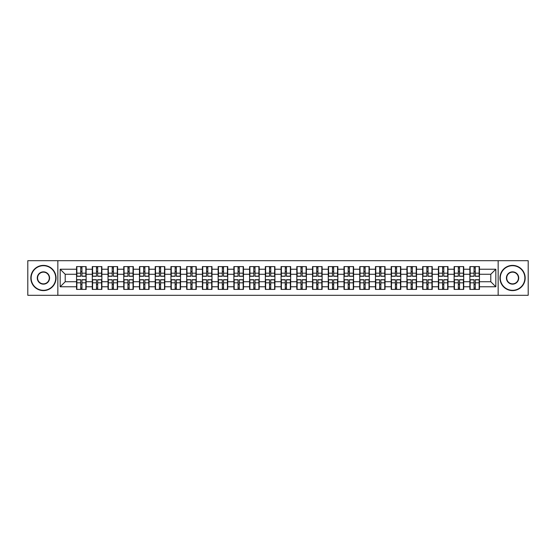 <?xml version="1.0" encoding="UTF-8"?>
<svg xmlns="http://www.w3.org/2000/svg" width="556" height="556" viewBox="0 0 556 556"><rect width="100%" height="100%" fill="white"/><g stroke="black" fill="none" stroke-linecap="round" stroke-linejoin="round"><path stroke-width="0.83" d="M498.148 295.299L528.2 295.299L528.2 260.701L498.148 260.701L498.148 295.299L57.852 295.299L57.852 260.701L27.8 260.701L27.8 295.299L57.852 295.299M498.148 260.701L57.852 260.701M490.788 281.732L490.788 274.268L479.439 274.268L479.439 281.732L490.788 281.732L495.827 286.771L495.827 269.229L479.439 269.229L479.439 266.602L469.862 266.602L469.862 274.268L463.711 274.268L463.711 281.732L469.862 281.732L469.862 274.268M495.827 286.771L479.439 286.771L479.439 289.398L469.862 289.398L469.862 286.771L463.711 286.771L463.711 289.398L454.127 289.398L454.127 286.771L447.976 286.771L447.976 289.398L438.399 289.398L438.399 286.771L432.241 286.771L432.241 289.398L422.664 289.398L422.664 286.771L416.513 286.771L416.513 289.398L406.929 289.398L406.929 286.771L400.779 286.771L400.779 289.398L391.202 289.398L391.202 286.771L385.051 286.771L385.051 289.398L375.467 289.398L375.467 286.771L369.316 286.771L369.316 289.398L359.739 289.398L359.739 286.771L353.581 286.771L353.581 289.398L344.004 289.398L344.004 286.771L337.853 286.771L337.853 289.398L328.269 289.398L328.269 286.771L322.119 286.771L322.119 289.398L312.541 289.398L312.541 286.771L306.391 286.771L306.391 289.398L296.807 289.398L296.807 286.771L290.656 286.771L290.656 289.398L281.079 289.398L281.079 286.771L274.921 286.771L274.921 289.398L265.344 289.398L265.344 286.771L259.193 286.771L259.193 289.398L249.609 289.398L249.609 286.771L243.458 286.771L243.458 289.398L233.881 289.398L233.881 286.771L227.731 286.771L227.731 289.398L218.147 289.398L218.147 286.771L211.996 286.771L211.996 289.398L202.419 289.398L202.419 286.771L196.261 286.771L196.261 289.398L186.684 289.398L186.684 286.771L180.533 286.771L180.533 289.398L170.949 289.398L170.949 286.771L164.798 286.771L164.798 289.398L155.221 289.398L155.221 286.771L149.071 286.771L149.071 289.398L139.486 289.398L139.486 286.771L133.336 286.771L133.336 289.398L123.759 289.398L123.759 286.771L117.601 286.771L117.601 289.398L108.024 289.398L108.024 286.771L101.873 286.771L101.873 289.398L92.289 289.398L92.289 286.771L86.138 286.771L86.138 289.398L76.561 289.398L76.561 286.771L60.173 286.771L60.173 269.229L76.561 269.229L76.561 274.268L65.212 274.268L65.212 281.732L76.561 281.732L76.561 274.268M469.862 269.229L463.711 269.229L463.711 266.602L454.127 266.602L454.127 269.229L447.976 269.229L447.976 266.602L438.399 266.602L438.399 269.229L432.241 269.229L432.241 266.602L422.664 266.602L422.664 269.229L416.513 269.229L416.513 266.602L406.929 266.602L406.929 269.229L400.779 269.229L400.779 266.602L391.202 266.602L391.202 269.229L385.051 269.229L385.051 266.602L375.467 266.602L375.467 269.229L369.316 269.229L369.316 266.602L359.739 266.602L359.739 269.229L353.581 269.229L353.581 266.602L344.004 266.602L344.004 269.229L337.853 269.229L337.853 266.602L328.269 266.602L328.269 269.229L322.119 269.229L322.119 266.602L312.541 266.602L312.541 269.229L306.391 269.229L306.391 266.602L296.807 266.602L296.807 269.229L290.656 269.229L290.656 266.602L281.079 266.602L281.079 269.229L274.921 269.229L274.921 266.602L265.344 266.602L265.344 269.229L259.193 269.229L259.193 266.602L249.609 266.602L249.609 269.229L243.458 269.229L243.458 266.602L233.881 266.602L233.881 269.229L227.731 269.229L227.731 266.602L218.147 266.602L218.147 269.229L211.996 269.229L211.996 266.602L202.419 266.602L202.419 269.229L196.261 269.229L196.261 266.602L186.684 266.602L186.684 269.229L180.533 269.229L180.533 266.602L170.949 266.602L170.949 269.229L164.798 269.229L164.798 266.602L155.221 266.602L155.221 269.229L149.071 269.229L149.071 266.602L139.486 266.602L139.486 269.229L133.336 269.229L133.336 266.602L123.759 266.602L123.759 269.229L117.601 269.229L117.601 266.602L108.024 266.602L108.024 269.229L101.873 269.229L101.873 266.602L92.289 266.602L92.289 269.229L86.138 269.229L86.138 266.602L76.561 266.602L76.561 269.229M469.862 281.732L469.862 286.771M463.711 281.732L463.711 286.771M463.711 269.229L463.711 274.268M447.976 281.732L454.127 281.732L454.127 274.268L447.976 274.268L447.976 286.771M454.127 281.732L454.127 286.771M454.127 269.229L454.127 274.268M447.976 269.229L447.976 274.268M432.241 281.732L438.399 281.732L438.399 274.268L432.241 274.268L432.241 286.771M438.399 281.732L438.399 286.771M438.399 269.229L438.399 274.268M432.241 269.229L432.241 274.268M416.513 281.732L422.664 281.732L422.664 274.268L416.513 274.268L416.513 286.771M422.664 281.732L422.664 286.771M422.664 269.229L422.664 274.268M416.513 269.229L416.513 274.268M400.779 281.732L406.929 281.732L406.929 274.268L400.779 274.268L400.779 286.771M406.929 281.732L406.929 286.771M406.929 269.229L406.929 274.268M400.779 269.229L400.779 274.268M385.051 281.732L391.202 281.732L391.202 274.268L385.051 274.268L385.051 286.771M391.202 281.732L391.202 286.771M391.202 269.229L391.202 274.268M385.051 269.229L385.051 274.268M369.316 281.732L375.467 281.732L375.467 274.268L369.316 274.268L369.316 286.771M375.467 281.732L375.467 286.771M375.467 269.229L375.467 274.268M369.316 269.229L369.316 274.268M353.581 281.732L359.739 281.732L359.739 274.268L353.581 274.268L353.581 286.771M359.739 281.732L359.739 286.771M359.739 269.229L359.739 274.268M353.581 269.229L353.581 274.268M337.853 281.732L344.004 281.732L344.004 274.268L337.853 274.268L337.853 286.771M344.004 281.732L344.004 286.771M344.004 269.229L344.004 274.268M337.853 269.229L337.853 274.268M322.119 281.732L328.269 281.732L328.269 274.268L322.119 274.268L322.119 286.771M328.269 281.732L328.269 286.771M328.269 269.229L328.269 274.268M322.119 269.229L322.119 274.268M306.391 281.732L312.541 281.732L312.541 274.268L306.391 274.268L306.391 286.771M312.541 281.732L312.541 286.771M312.541 269.229L312.541 274.268M306.391 269.229L306.391 274.268M290.656 281.732L296.807 281.732L296.807 274.268L290.656 274.268L290.656 286.771M296.807 281.732L296.807 286.771M296.807 269.229L296.807 274.268M290.656 269.229L290.656 274.268M274.921 281.732L281.079 281.732L281.079 274.268L274.921 274.268L274.921 286.771M281.079 281.732L281.079 286.771M281.079 269.229L281.079 274.268M274.921 269.229L274.921 274.268M259.193 281.732L265.344 281.732L265.344 274.268L259.193 274.268L259.193 286.771M265.344 281.732L265.344 286.771M265.344 269.229L265.344 274.268M259.193 269.229L259.193 274.268M243.458 281.732L249.609 281.732L249.609 274.268L243.458 274.268L243.458 286.771M249.609 281.732L249.609 286.771M249.609 269.229L249.609 274.268M243.458 269.229L243.458 274.268M227.731 281.732L233.881 281.732L233.881 274.268L227.731 274.268L227.731 286.771M233.881 281.732L233.881 286.771M233.881 269.229L233.881 274.268M227.731 269.229L227.731 274.268M211.996 281.732L218.147 281.732L218.147 274.268L211.996 274.268L211.996 286.771M218.147 281.732L218.147 286.771M218.147 269.229L218.147 274.268M211.996 269.229L211.996 274.268M196.261 281.732L202.419 281.732L202.419 274.268L196.261 274.268L196.261 286.771M202.419 281.732L202.419 286.771M202.419 269.229L202.419 274.268M196.261 269.229L196.261 274.268M180.533 281.732L186.684 281.732L186.684 274.268L180.533 274.268L180.533 286.771M186.684 281.732L186.684 286.771M186.684 269.229L186.684 274.268M180.533 269.229L180.533 274.268M164.798 281.732L170.949 281.732L170.949 274.268L164.798 274.268L164.798 286.771M170.949 281.732L170.949 286.771M170.949 269.229L170.949 274.268M164.798 269.229L164.798 274.268M149.071 281.732L155.221 281.732L155.221 274.268L149.071 274.268L149.071 286.771M155.221 281.732L155.221 286.771M155.221 269.229L155.221 274.268M149.071 269.229L149.071 274.268M133.336 281.732L139.486 281.732L139.486 274.268L133.336 274.268L133.336 286.771M139.486 281.732L139.486 286.771M139.486 269.229L139.486 274.268M133.336 269.229L133.336 274.268M117.601 281.732L123.759 281.732L123.759 274.268L117.601 274.268L117.601 286.771M123.759 281.732L123.759 286.771M123.759 269.229L123.759 274.268M117.601 269.229L117.601 274.268M101.873 281.732L108.024 281.732L108.024 274.268L101.873 274.268L101.873 286.771M108.024 281.732L108.024 286.771M108.024 269.229L108.024 274.268M101.873 269.229L101.873 274.268M86.138 281.732L92.289 281.732L92.289 274.268L86.138 274.268L86.138 286.771M92.289 281.732L92.289 286.771M92.289 269.229L92.289 274.268M86.138 269.229L86.138 274.268M76.561 281.732L76.561 286.771M65.212 281.732L60.173 286.771M60.173 269.229L65.212 274.268M479.439 281.732L479.439 286.771M479.439 269.229L479.439 274.268M495.827 269.229L490.788 274.268M85.839 266.602L85.839 276.283L81.954 276.283L81.954 266.602M80.745 266.602L80.745 276.283L76.86 276.283L76.86 266.602M80.745 267.916L81.954 267.916M81.954 271.648L80.745 271.648M76.86 289.398L76.86 279.717L80.745 279.717L80.745 289.398M81.954 289.398L81.954 279.717L85.839 279.717L85.839 289.398M81.954 288.084L80.745 288.084M80.745 284.352L81.954 284.352M43.431 290.301A12.301 12.301 0 0 0 55.732 278A12.301 12.301 0 0 0 43.431 265.698A12.301 12.301 0 0 0 31.129 278A12.301 12.301 0 0 0 43.431 290.301M43.431 265.393A12.607 12.607 0 0 1 56.038 278A12.607 12.607 0 0 1 43.431 290.607A12.607 12.607 0 0 1 30.823 278A12.607 12.607 0 0 1 43.431 265.393M43.431 284.151A6.151 6.151 0 0 1 37.28 278A6.151 6.151 0 0 1 43.431 271.849A6.151 6.151 0 0 1 49.581 278A6.151 6.151 0 0 1 43.431 284.151M43.431 272.148A5.852 5.852 0 0 0 37.579 278A5.852 5.852 0 0 0 43.431 283.852A5.852 5.852 0 0 0 49.282 278A5.852 5.852 0 0 0 43.431 272.148M512.569 290.301A12.301 12.301 0 0 0 524.871 278A12.301 12.301 0 0 0 512.569 265.698A12.301 12.301 0 0 0 500.268 278A12.301 12.301 0 0 0 512.569 290.301M512.569 265.393A12.607 12.607 0 0 1 525.177 278A12.607 12.607 0 0 1 512.569 290.607A12.607 12.607 0 0 1 499.962 278A12.607 12.607 0 0 1 512.569 265.393M512.569 284.151A6.151 6.151 0 0 1 506.419 278A6.151 6.151 0 0 1 512.569 271.849A6.151 6.151 0 0 1 518.72 278A6.151 6.151 0 0 1 512.569 284.151M512.569 272.148A5.852 5.852 0 0 0 506.718 278A5.852 5.852 0 0 0 512.569 283.852A5.852 5.852 0 0 0 518.421 278A5.852 5.852 0 0 0 512.569 272.148M101.567 266.602L101.567 276.283L97.689 276.283L97.689 266.602M96.473 266.602L96.473 276.283L92.595 276.283L92.595 266.602M96.473 267.916L97.689 267.916M97.689 271.648L96.473 271.648M117.302 266.602L117.302 276.283L113.417 276.283L113.417 266.602M112.208 266.602L112.208 276.283L108.323 276.283L108.323 266.602M112.208 267.916L113.417 267.916M113.417 271.648L112.208 271.648M133.03 266.602L133.03 276.283L129.152 276.283L129.152 266.602M127.943 266.602L127.943 276.283L124.057 276.283L124.057 266.602M127.943 267.916L129.152 267.916M129.152 271.648L127.943 271.648M148.765 266.602L148.765 276.283L144.88 276.283L144.88 266.602M143.67 266.602L143.67 276.283L139.792 276.283L139.792 266.602M143.67 267.916L144.88 267.916M144.88 271.648L143.67 271.648M164.5 266.602L164.5 276.283L160.614 276.283L160.614 266.602M159.405 266.602L159.405 276.283L155.52 276.283L155.52 266.602M159.405 267.916L160.614 267.916M160.614 271.648L159.405 271.648M92.595 289.398L92.595 279.717L96.473 279.717L96.473 289.398M97.689 289.398L97.689 279.717L101.567 279.717L101.567 289.398M97.689 288.084L96.473 288.084M96.473 284.352L97.689 284.352M108.323 289.398L108.323 279.717L112.208 279.717L112.208 289.398M113.417 289.398L113.417 279.717L117.302 279.717L117.302 289.398M113.417 288.084L112.208 288.084M112.208 284.352L113.417 284.352M124.057 289.398L124.057 279.717L127.943 279.717L127.943 289.398M129.152 289.398L129.152 279.717L133.03 279.717L133.03 289.398M129.152 288.084L127.943 288.084M127.943 284.352L129.152 284.352M139.792 289.398L139.792 279.717L143.67 279.717L143.67 289.398M144.88 289.398L144.88 279.717L148.765 279.717L148.765 289.398M144.88 288.084L143.67 288.084M143.67 284.352L144.88 284.352M155.52 289.398L155.52 279.717L159.405 279.717L159.405 289.398M160.614 289.398L160.614 279.717L164.5 279.717L164.5 289.398M160.614 288.084L159.405 288.084M159.405 284.352L160.614 284.352M180.227 266.602L180.227 276.283L176.349 276.283L176.349 266.602M175.14 266.602L175.14 276.283L171.255 276.283L171.255 266.602M175.14 267.916L176.349 267.916M176.349 271.648L175.14 271.648M171.255 289.398L171.255 279.717L175.14 279.717L175.14 289.398M176.349 289.398L176.349 279.717L180.227 279.717L180.227 289.398M176.349 288.084L175.14 288.084M175.14 284.352L176.349 284.352M195.962 266.602L195.962 276.283L192.077 276.283L192.077 266.602M190.868 266.602L190.868 276.283L186.983 276.283L186.983 266.602M190.868 267.916L192.077 267.916M192.077 271.648L190.868 271.648M186.983 289.398L186.983 279.717L190.868 279.717L190.868 289.398M192.077 289.398L192.077 279.717L195.962 279.717L195.962 289.398M192.077 288.084L190.868 288.084M190.868 284.352L192.077 284.352M211.69 266.602L211.69 276.283L207.812 276.283L207.812 266.602M206.603 266.602L206.603 276.283L202.718 276.283L202.718 266.602M206.603 267.916L207.812 267.916M207.812 271.648L206.603 271.648M202.718 289.398L202.718 279.717L206.603 279.717L206.603 289.398M207.812 289.398L207.812 279.717L211.69 279.717L211.69 289.398M207.812 288.084L206.603 288.084M206.603 284.352L207.812 284.352M227.425 266.602L227.425 276.283L223.54 276.283L223.54 266.602M222.33 266.602L222.33 276.283L218.452 276.283L218.452 266.602M222.33 267.916L223.54 267.916M223.54 271.648L222.33 271.648M218.452 289.398L218.452 279.717L222.33 279.717L222.33 289.398M223.54 289.398L223.54 279.717L227.425 279.717L227.425 289.398M223.54 288.084L222.33 288.084M222.33 284.352L223.54 284.352M243.16 266.602L243.16 276.283L239.275 276.283L239.275 266.602M238.065 266.602L238.065 276.283L234.18 276.283L234.18 266.602M238.065 267.916L239.275 267.916M239.275 271.648L238.065 271.648M234.18 289.398L234.18 279.717L238.065 279.717L238.065 289.398M239.275 289.398L239.275 279.717L243.16 279.717L243.16 289.398M239.275 288.084L238.065 288.084M238.065 284.352L239.275 284.352M258.887 266.602L258.887 276.283L255.009 276.283L255.009 266.602M253.8 266.602L253.8 276.283L249.915 276.283L249.915 266.602M253.8 267.916L255.009 267.916M255.009 271.648L253.8 271.648M249.915 289.398L249.915 279.717L253.8 279.717L253.8 289.398M255.009 289.398L255.009 279.717L258.887 279.717L258.887 289.398M255.009 288.084L253.8 288.084M253.8 284.352L255.009 284.352M274.622 266.602L274.622 276.283L270.737 276.283L270.737 266.602M269.528 266.602L269.528 276.283L265.643 276.283L265.643 266.602M269.528 267.916L270.737 267.916M270.737 271.648L269.528 271.648M265.643 289.398L265.643 279.717L269.528 279.717L269.528 289.398M270.737 289.398L270.737 279.717L274.622 279.717L274.622 289.398M270.737 288.084L269.528 288.084M269.528 284.352L270.737 284.352M290.357 266.602L290.357 276.283L286.472 276.283L286.472 266.602M285.263 266.602L285.263 276.283L281.378 276.283L281.378 266.602M285.263 267.916L286.472 267.916M286.472 271.648L285.263 271.648M281.378 289.398L281.378 279.717L285.263 279.717L285.263 289.398M286.472 289.398L286.472 279.717L290.357 279.717L290.357 289.398M286.472 288.084L285.263 288.084M285.263 284.352L286.472 284.352M306.085 266.602L306.085 276.283L302.2 276.283L302.2 266.602M300.991 266.602L300.991 276.283L297.112 276.283L297.112 266.602M300.991 267.916L302.2 267.916M302.2 271.648L300.991 271.648M297.112 289.398L297.112 279.717L300.991 279.717L300.991 289.398M302.2 289.398L302.2 279.717L306.085 279.717L306.085 289.398M302.2 288.084L300.991 288.084M300.991 284.352L302.2 284.352M321.82 266.602L321.82 276.283L317.935 276.283L317.935 266.602M316.725 266.602L316.725 276.283L312.84 276.283L312.84 266.602M316.725 267.916L317.935 267.916M317.935 271.648L316.725 271.648M312.84 289.398L312.84 279.717L316.725 279.717L316.725 289.398M317.935 289.398L317.935 279.717L321.82 279.717L321.82 289.398M317.935 288.084L316.725 288.084M316.725 284.352L317.935 284.352M337.548 266.602L337.548 276.283L333.669 276.283L333.669 266.602M332.46 266.602L332.46 276.283L328.575 276.283L328.575 266.602M332.46 267.916L333.669 267.916M333.669 271.648L332.46 271.648M328.575 289.398L328.575 279.717L332.46 279.717L332.46 289.398M333.669 289.398L333.669 279.717L337.548 279.717L337.548 289.398M333.669 288.084L332.46 288.084M332.46 284.352L333.669 284.352M353.282 266.602L353.282 276.283L349.397 276.283L349.397 266.602M348.188 266.602L348.188 276.283L344.31 276.283L344.31 266.602M348.188 267.916L349.397 267.916M349.397 271.648L348.188 271.648M344.31 289.398L344.31 279.717L348.188 279.717L348.188 289.398M349.397 289.398L349.397 279.717L353.282 279.717L353.282 289.398M349.397 288.084L348.188 288.084M348.188 284.352L349.397 284.352M369.017 266.602L369.017 276.283L365.132 276.283L365.132 266.602M363.923 266.602L363.923 276.283L360.038 276.283L360.038 266.602M363.923 267.916L365.132 267.916M365.132 271.648L363.923 271.648M360.038 289.398L360.038 279.717L363.923 279.717L363.923 289.398M365.132 289.398L365.132 279.717L369.017 279.717L369.017 289.398M365.132 288.084L363.923 288.084M363.923 284.352L365.132 284.352M384.745 266.602L384.745 276.283L380.86 276.283L380.86 266.602M379.651 266.602L379.651 276.283L375.773 276.283L375.773 266.602M379.651 267.916L380.86 267.916M380.86 271.648L379.651 271.648M375.773 289.398L375.773 279.717L379.651 279.717L379.651 289.398M380.86 289.398L380.86 279.717L384.745 279.717L384.745 289.398M380.86 288.084L379.651 288.084M379.651 284.352L380.86 284.352M400.48 266.602L400.48 276.283L396.595 276.283L396.595 266.602M395.385 266.602L395.385 276.283L391.5 276.283L391.5 266.602M395.385 267.916L396.595 267.916M396.595 271.648L395.385 271.648M391.5 289.398L391.5 279.717L395.385 279.717L395.385 289.398M396.595 289.398L396.595 279.717L400.48 279.717L400.48 289.398M396.595 288.084L395.385 288.084M395.385 284.352L396.595 284.352M416.208 266.602L416.208 276.283L412.33 276.283L412.33 266.602M411.12 266.602L411.12 276.283L407.235 276.283L407.235 266.602M411.12 267.916L412.33 267.916M412.33 271.648L411.12 271.648M407.235 289.398L407.235 279.717L411.12 279.717L411.12 289.398M412.33 289.398L412.33 279.717L416.208 279.717L416.208 289.398M412.33 288.084L411.12 288.084M411.12 284.352L412.33 284.352M431.942 266.602L431.942 276.283L428.057 276.283L428.057 266.602M426.848 266.602L426.848 276.283L422.97 276.283L422.97 266.602M426.848 267.916L428.057 267.916M428.057 271.648L426.848 271.648M422.97 289.398L422.97 279.717L426.848 279.717L426.848 289.398M428.057 289.398L428.057 279.717L431.942 279.717L431.942 289.398M428.057 288.084L426.848 288.084M426.848 284.352L428.057 284.352M447.677 266.602L447.677 276.283L443.792 276.283L443.792 266.602M442.583 266.602L442.583 276.283L438.698 276.283L438.698 266.602M442.583 267.916L443.792 267.916M443.792 271.648L442.583 271.648M438.698 289.398L438.698 279.717L442.583 279.717L442.583 289.398M443.792 289.398L443.792 279.717L447.677 279.717L447.677 289.398M443.792 288.084L442.583 288.084M442.583 284.352L443.792 284.352M463.405 266.602L463.405 276.283L459.527 276.283L459.527 266.602M458.311 266.602L458.311 276.283L454.433 276.283L454.433 266.602M458.311 267.916L459.527 267.916M459.527 271.648L458.311 271.648M454.433 289.398L454.433 279.717L458.311 279.717L458.311 289.398M459.527 289.398L459.527 279.717L463.405 279.717L463.405 289.398M459.527 288.084L458.311 288.084M458.311 284.352L459.527 284.352M479.14 266.602L479.14 276.283L475.255 276.283L475.255 266.602M474.046 266.602L474.046 276.283L470.161 276.283L470.161 266.602M474.046 267.916L475.255 267.916M475.255 271.648L474.046 271.648M470.161 289.398L470.161 279.717L474.046 279.717L474.046 289.398M475.255 289.398L475.255 279.717L479.14 279.717L479.14 289.398M475.255 288.084L474.046 288.084M474.046 284.352L475.255 284.352M80.745 273.177L76.86 273.177M80.745 276.158L76.86 276.158M85.839 273.177L81.954 273.177M85.839 276.158L81.954 276.158M81.954 282.823L85.839 282.823M81.954 279.842L85.839 279.842M76.86 282.823L80.745 282.823M76.86 279.842L80.745 279.842M96.473 273.177L92.595 273.177M96.473 276.158L92.595 276.158M101.567 273.177L97.689 273.177M101.567 276.158L97.689 276.158M112.208 273.177L108.323 273.177M112.208 276.158L108.323 276.158M117.302 273.177L113.417 273.177M117.302 276.158L113.417 276.158M127.943 273.177L124.057 273.177M127.943 276.158L124.057 276.158M133.03 273.177L129.152 273.177M133.03 276.158L129.152 276.158M143.67 273.177L139.792 273.177M143.67 276.158L139.792 276.158M148.765 273.177L144.88 273.177M148.765 276.158L144.88 276.158M159.405 273.177L155.52 273.177M159.405 276.158L155.52 276.158M164.5 273.177L160.614 273.177M164.5 276.158L160.614 276.158M97.689 282.823L101.567 282.823M97.689 279.842L101.567 279.842M92.595 282.823L96.473 282.823M92.595 279.842L96.473 279.842M113.417 282.823L117.302 282.823M113.417 279.842L117.302 279.842M108.323 282.823L112.208 282.823M108.323 279.842L112.208 279.842M129.152 282.823L133.03 282.823M129.152 279.842L133.03 279.842M124.057 282.823L127.943 282.823M124.057 279.842L127.943 279.842M144.88 282.823L148.765 282.823M144.88 279.842L148.765 279.842M139.792 282.823L143.67 282.823M139.792 279.842L143.67 279.842M160.614 282.823L164.5 282.823M160.614 279.842L164.5 279.842M155.52 282.823L159.405 282.823M155.52 279.842L159.405 279.842M175.14 273.177L171.255 273.177M175.14 276.158L171.255 276.158M180.227 273.177L176.349 273.177M180.227 276.158L176.349 276.158M176.349 282.823L180.227 282.823M176.349 279.842L180.227 279.842M171.255 282.823L175.14 282.823M171.255 279.842L175.14 279.842M190.868 273.177L186.983 273.177M190.868 276.158L186.983 276.158M195.962 273.177L192.077 273.177M195.962 276.158L192.077 276.158M192.077 282.823L195.962 282.823M192.077 279.842L195.962 279.842M186.983 282.823L190.868 282.823M186.983 279.842L190.868 279.842M206.603 273.177L202.718 273.177M206.603 276.158L202.718 276.158M211.69 273.177L207.812 273.177M211.69 276.158L207.812 276.158M207.812 282.823L211.69 282.823M207.812 279.842L211.69 279.842M202.718 282.823L206.603 282.823M202.718 279.842L206.603 279.842M222.33 273.177L218.452 273.177M222.33 276.158L218.452 276.158M227.425 273.177L223.54 273.177M227.425 276.158L223.54 276.158M223.54 282.823L227.425 282.823M223.54 279.842L227.425 279.842M218.452 282.823L222.33 282.823M218.452 279.842L222.33 279.842M238.065 273.177L234.18 273.177M238.065 276.158L234.18 276.158M243.16 273.177L239.275 273.177M243.16 276.158L239.275 276.158M239.275 282.823L243.16 282.823M239.275 279.842L243.16 279.842M234.18 282.823L238.065 282.823M234.18 279.842L238.065 279.842M253.8 273.177L249.915 273.177M253.8 276.158L249.915 276.158M258.887 273.177L255.009 273.177M258.887 276.158L255.009 276.158M255.009 282.823L258.887 282.823M255.009 279.842L258.887 279.842M249.915 282.823L253.8 282.823M249.915 279.842L253.8 279.842M269.528 273.177L265.643 273.177M269.528 276.158L265.643 276.158M274.622 273.177L270.737 273.177M274.622 276.158L270.737 276.158M270.737 282.823L274.622 282.823M270.737 279.842L274.622 279.842M265.643 282.823L269.528 282.823M265.643 279.842L269.528 279.842M285.263 273.177L281.378 273.177M285.263 276.158L281.378 276.158M290.357 273.177L286.472 273.177M290.357 276.158L286.472 276.158M286.472 282.823L290.357 282.823M286.472 279.842L290.357 279.842M281.378 282.823L285.263 282.823M281.378 279.842L285.263 279.842M300.991 273.177L297.112 273.177M300.991 276.158L297.112 276.158M306.085 273.177L302.2 273.177M306.085 276.158L302.2 276.158M302.2 282.823L306.085 282.823M302.2 279.842L306.085 279.842M297.112 282.823L300.991 282.823M297.112 279.842L300.991 279.842M316.725 273.177L312.84 273.177M316.725 276.158L312.84 276.158M321.82 273.177L317.935 273.177M321.82 276.158L317.935 276.158M317.935 282.823L321.82 282.823M317.935 279.842L321.82 279.842M312.84 282.823L316.725 282.823M312.84 279.842L316.725 279.842M332.46 273.177L328.575 273.177M332.46 276.158L328.575 276.158M337.548 273.177L333.669 273.177M337.548 276.158L333.669 276.158M333.669 282.823L337.548 282.823M333.669 279.842L337.548 279.842M328.575 282.823L332.46 282.823M328.575 279.842L332.46 279.842M348.188 273.177L344.31 273.177M348.188 276.158L344.31 276.158M353.282 273.177L349.397 273.177M353.282 276.158L349.397 276.158M349.397 282.823L353.282 282.823M349.397 279.842L353.282 279.842M344.31 282.823L348.188 282.823M344.31 279.842L348.188 279.842M363.923 273.177L360.038 273.177M363.923 276.158L360.038 276.158M369.017 273.177L365.132 273.177M369.017 276.158L365.132 276.158M365.132 282.823L369.017 282.823M365.132 279.842L369.017 279.842M360.038 282.823L363.923 282.823M360.038 279.842L363.923 279.842M379.651 273.177L375.773 273.177M379.651 276.158L375.773 276.158M384.745 273.177L380.86 273.177M384.745 276.158L380.86 276.158M380.86 282.823L384.745 282.823M380.86 279.842L384.745 279.842M375.773 282.823L379.651 282.823M375.773 279.842L379.651 279.842M395.385 273.177L391.5 273.177M395.385 276.158L391.5 276.158M400.48 273.177L396.595 273.177M400.48 276.158L396.595 276.158M396.595 282.823L400.48 282.823M396.595 279.842L400.48 279.842M391.5 282.823L395.385 282.823M391.5 279.842L395.385 279.842M411.12 273.177L407.235 273.177M411.12 276.158L407.235 276.158M416.208 273.177L412.33 273.177M416.208 276.158L412.33 276.158M412.33 282.823L416.208 282.823M412.33 279.842L416.208 279.842M407.235 282.823L411.12 282.823M407.235 279.842L411.12 279.842M426.848 273.177L422.97 273.177M426.848 276.158L422.97 276.158M431.942 273.177L428.057 273.177M431.942 276.158L428.057 276.158M428.057 282.823L431.942 282.823M428.057 279.842L431.942 279.842M422.97 282.823L426.848 282.823M422.97 279.842L426.848 279.842M442.583 273.177L438.698 273.177M442.583 276.158L438.698 276.158M447.677 273.177L443.792 273.177M447.677 276.158L443.792 276.158M443.792 282.823L447.677 282.823M443.792 279.842L447.677 279.842M438.698 282.823L442.583 282.823M438.698 279.842L442.583 279.842M458.311 273.177L454.433 273.177M458.311 276.158L454.433 276.158M463.405 273.177L459.527 273.177M463.405 276.158L459.527 276.158M459.527 282.823L463.405 282.823M459.527 279.842L463.405 279.842M454.433 282.823L458.311 282.823M454.433 279.842L458.311 279.842M474.046 273.177L470.161 273.177M474.046 276.158L470.161 276.158M479.14 273.177L475.255 273.177M479.14 276.158L475.255 276.158M475.255 282.823L479.14 282.823M475.255 279.842L479.14 279.842M470.161 282.823L474.046 282.823M470.161 279.842L474.046 279.842"/></g></svg>
